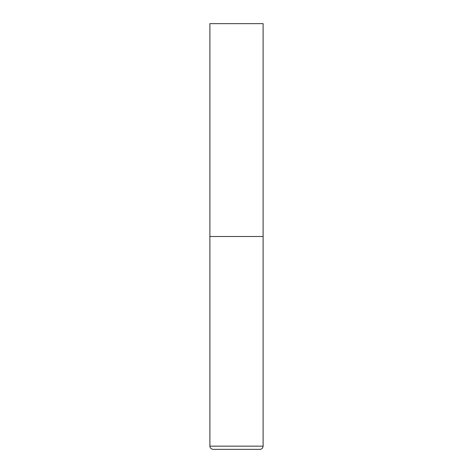 <?xml version="1.0" encoding="UTF-8"?>
<svg xmlns="http://www.w3.org/2000/svg" width="473" height="473" viewBox="0 0 473 473"><rect width="100%" height="100%" fill="white"/><g stroke="black" fill="none" stroke-linecap="round" stroke-linejoin="round"><path stroke-width="0.71" d="M263.106 446.157L263.106 236.5L209.894 236.5L263.106 236.5L263.106 23.65L209.894 23.65L209.894 446.157C210.083 448.097 211.147 449.161 213.087 449.35L259.914 449.35C261.853 449.161 262.917 448.097 263.106 446.157L209.894 446.157"/></g></svg>
